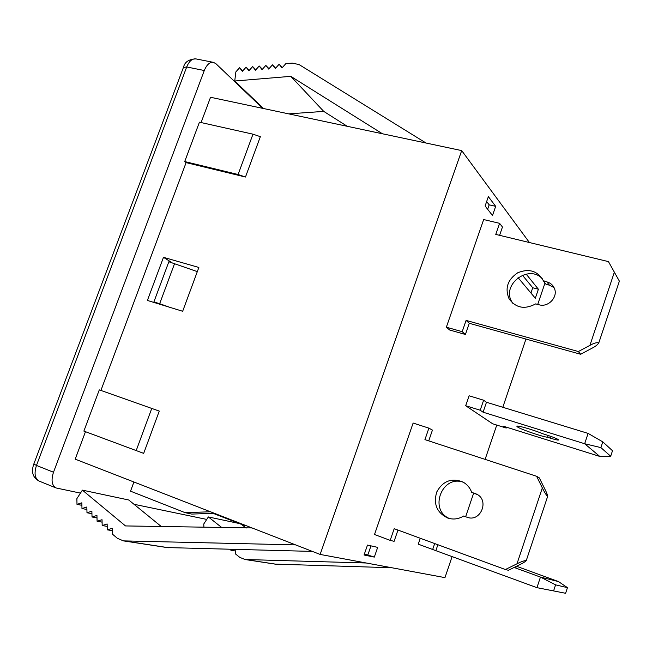 <?xml version="1.0" encoding="UTF-8"?>
<svg xmlns="http://www.w3.org/2000/svg" width="652" height="652" viewBox="0 0 652 652"><rect width="100%" height="100%" fill="white"/><g stroke="black" fill="none" stroke-linecap="round" stroke-linejoin="round"><path stroke-width="0.98" d="M382.447 133.774L290.792 76.341L234.736 81.011L235.861 71.899L239.586 67.718L242.78 70.872M347.247 126.301L323.734 111.394L290.792 76.341M263.506 108.517L234.736 81.011M323.734 111.394L288.673 113.864M239.586 67.718L242.365 71.337L246.106 67.148L248.893 70.775L252.65 66.577L255.462 70.204L259.219 65.999L262.055 69.634L265.829 65.42L268.681 69.063L272.463 64.833L275.331 68.484L279.129 64.246L282.023 67.906L285.829 63.66L292.3 63.089L299.138 64.605L426.033 143.032M246.106 67.148L249.292 70.334M279.129 64.246L282.292 67.604M265.829 65.42L268.999 68.704M272.463 64.833L275.633 68.158M252.65 66.577L255.828 69.788M259.219 65.999L262.397 69.251M201.085 122.552L210.539 97.27L461.697 150.604L320.132 554.428L75.208 459.163L85.477 431.697M529.424 242.536L461.697 150.604M53.497 472.235L204.288 70.514L186.7 66.969L36.471 465.447L53.497 472.235C50.962 480.239 51.818 485.479 56.064 487.957L80.457 493.116M206.749 519.416L133.97 504.265M243.742 526.18L244.973 525.341M204.288 70.514C206.7 64.695 209.74 61.973 213.4 62.347L215.942 63.725L262.666 108.338M133.913 481.991L130.53 491.176L185.119 512.668L210.466 511.771M99.3 389.872L83.88 431.094L143.684 453.368L159.259 411.086L99.3 389.872M100.905 390.442L186.105 162.617L184.712 161.557L199.439 122.185L252.984 134.173L260.344 136.675L245.478 177.026L186.105 162.617M198.86 267.459L182.666 311.273L147.401 300.442L163.481 257.328L198.86 267.459M544.999 282.992L537.721 304.427M525.96 339.056L502.806 407.272M496.759 425.071L485.112 459.375M473.637 493.181L465.642 516.743M452.203 556.319L444.966 577.623L320.132 554.428M252.031 527.933L125.502 525.928L82.388 490.133L76.879 498.633L76.993 504.363L81.907 505.308M161.337 526.563L128.737 499.994L82.388 490.133M76.993 504.363L81.85 502.806L81.973 508.552L86.855 506.995L86.985 512.765L91.883 511.201L92.022 516.995L96.944 515.439L97.091 521.25L102.03 519.701L102.185 525.536L107.14 523.98L107.303 529.84L112.283 528.283L112.454 534.167L117.433 538.348L123.44 540.883L295.6 544.885M167.075 547.566L312.365 551.405M81.973 508.552L86.912 509.481M107.303 529.84L112.356 530.671M97.091 521.25L102.095 522.13M102.185 525.536L107.205 526.384M86.985 512.765L91.94 513.67M92.022 516.995L97.001 517.892M246.154 528.063L241.411 524.363M221.892 527.639L208.363 516.938L239.211 523.507M208.363 516.938L203.758 524.004L203.921 527.321M235.16 549.457L235.405 553.866L239.797 557.378L245.046 559.514L366.237 562.994M275.046 564.11L391.828 567.745M233.628 549.424L230.857 550.239L230.808 549.351M235.242 550.964L230.857 550.239M213.074 513.336L242.674 524.852L245.804 525.512M242.674 524.852L243.995 524.811M505.39 569.538L508.405 570.28L519.905 564.599C523.214 563.026 525.349 561.649 526.303 560.467C524.118 560.647 521.013 561.755 516.987 563.801L505.39 569.538L394.199 528.691L390.173 540.361L374.501 534.518L413.132 423.05L428.894 428.152L432.439 430.108L428.731 440.866M488.364 196.627L485.112 205.999L492.496 215.51L495.675 206.342L488.364 196.627M483.67 219.553L446.351 327.206L449.693 330.018L465.414 334.468L469.269 323.294L580.647 354.264L592.114 348.152C595.398 346.514 597.631 344.753 598.805 342.862C596.914 342.284 593.956 343.115 589.921 345.364L614.355 272.186L619.376 281.142L608.446 261.615L495.764 234.402L499.587 223.326L483.67 219.553M588.096 433.401L584.665 443.735L600.891 447.606L610.688 456.261L612.505 450.752L602.79 441.86L588.096 433.401L486.465 402.268L483.621 400.222L469.098 395.78L465.691 405.723L492.651 423.784L506.221 428.038L503.719 426.327L599.775 456.424L584.665 443.735L483.083 412.194L480.206 410.222L465.691 405.723M518.047 277.622L535.316 298.249L538.389 289.227L526.164 274.093M420.271 538.267L418.25 544.159L432.667 549.489L434.688 543.564M374.321 557.093L364.044 555.015L367.492 545.08L377.679 547.378L374.321 557.093L364.419 553.939M172.014 262.674L163.481 257.328M530.948 293.033L532.741 287.768L522.431 275.193M532.741 287.768L538.389 289.227M487.639 209.259L489.171 204.842L486.653 201.541M489.171 204.842L495.675 206.342M370.98 545.871L367.94 554.656M214.369 513.287L191.769 514.078L185.119 512.668M151.761 408.429L136.162 450.687M245.478 177.026L238.094 174.5L184.712 161.557M238.094 174.5L252.984 134.173M514.118 567.46L540.451 577.077L558.479 581.576L567.46 587.648L555.586 584.86L540.451 577.077L536.946 587.664L565.61 593.279L536.946 587.664L432.667 549.489M516.523 566.27L558.479 581.576M515.545 566.759L516.164 567.101L515.308 566.873M565.61 593.279L567.46 587.648M553.646 590.745L555.586 584.86M435.976 550.321L437.875 544.738M547.582 437.288L550.557 438.217C555.871 439.839 558.568 440.393 558.642 439.88C557.289 438.763 553.067 437.052 545.977 434.754L542.953 433.808C532.619 429.521 515.447 424.672 516.963 426.432C517.289 428.071 541.078 436.506 547.582 437.288L548.193 435.463M506.221 428.038L506.506 427.199M610.688 456.261L599.775 456.424M600.891 447.606L602.79 441.86M483.083 412.194L486.465 402.268M480.206 410.222L483.621 400.222M516.987 563.801L542.334 487.9C544.29 491.975 546.058 494.827 547.631 496.449C547.55 495.031 546.669 492.684 544.99 489.399L539.31 477.875L536.604 476.278L424.933 439.627L428.894 428.152M542.334 487.9L536.604 476.278M463.621 516.025L467.011 517.223C480.557 522.7 489.856 500.051 476.531 494.094L471.673 492.317C469.962 487.696 467.011 484.24 462.814 481.958C451.51 477.68 442.814 481.037 436.726 492.016C433.205 504.102 436.905 512.79 447.818 518.079C453.311 519.791 458.576 519.114 463.621 516.025M390.173 540.361L394.093 541.331L397.973 530.076M463.507 482.341C442.284 474.151 428.397 509.807 449.481 518.544M477.435 494.607L471.673 492.317M446.351 327.206L462.195 331.672L466.082 320.409L578.357 351.534L589.921 345.364M614.355 272.186L608.446 261.615M535.683 303.889L539.106 304.786C548.283 307.671 558.316 296.929 554.396 288.371C552.961 285.038 550.459 282.878 546.873 281.884L543.32 280.678C537.55 270.825 529.008 268.192 517.712 272.789C507.582 279.635 504.705 288.306 509.073 298.803C515.838 308.037 524.705 309.733 535.683 303.889M499.595 235.331L502.456 227.035L499.587 223.326M542.35 278.771C528.633 263.742 501.062 284.867 511.91 301.909L512.774 303.262M554.07 287.63L549.4 285.168L546.009 284.296L543.458 281.012M462.195 331.672L465.414 334.468M466.082 320.409L469.269 323.294M578.357 351.534L580.647 354.264M197.32 271.623L168.844 261.762L153.896 301.925L156.35 303.188M169.496 307.222L159.675 303.693L174.638 263.432M159.675 303.693L153.896 301.925M169.015 547.794L124.182 540.924M245.682 559.555L276.725 564.314M213.4 62.347L195.885 58.892C192.169 58.509 189.104 61.198 186.7 66.969L183.416 67.466L33.806 464.037L36.471 465.447C33.953 473.385 34.849 478.601 39.161 481.103C32.828 477.696 31.035 472.04 33.774 464.126M550.557 438.217L551.136 436.49M475.063 493.482L476.856 494.265M546.873 281.884L549.4 285.168M168.306 547.753L123.44 540.883M245.046 559.514L276.114 564.273M183.538 67.14C184.769 61.973 188.876 59.226 195.885 58.892M56.064 487.957L39.161 481.103M526.303 560.467L547.631 496.449M598.805 342.862L619.376 281.142M509.073 298.803L511.91 301.909"/></g></svg>
